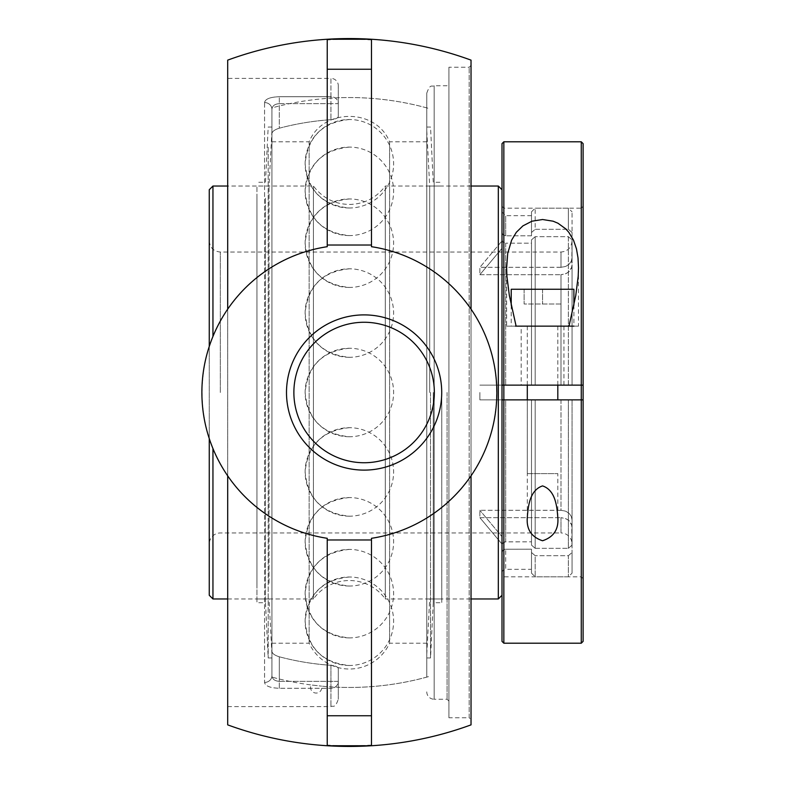 <?xml version="1.0" encoding="UTF-8"?>
<svg xmlns="http://www.w3.org/2000/svg" width="785" height="785" viewBox="0 0 785 785"><rect width="100%" height="100%" fill="white"/><g stroke="black" fill="none" stroke-linecap="round" stroke-linejoin="round"><path stroke-width="0.59" stroke-dasharray="3.92 2.94" d="M469.185 717.755L469.185 67.245L469.185 717.755L471.029 719.6L471.029 65.4L469.185 67.245L448.912 67.245L448.912 717.755L469.185 717.755M471.029 65.4L471.029 719.6M448.912 717.755L448.912 67.245M371.482 745.75L371.482 538.304A147.472 147.472 0 0 0 471.029 475.847L471.029 309.153A147.472 147.472 0 0 0 371.482 246.696L371.482 39.25M471.029 724.869L471.029 60.131M447.067 392.5L447.067 699.229L447.067 392.5M448.912 392.5L448.912 701.074L448.912 392.5M271.934 109.37C272.248 105.887 274.711 103.983 279.313 103.669C274.711 103.973 272.258 105.877 271.934 109.37L271.934 675.63A7.369 6.81 180 0 1 264.565 682.44A7.369 6.81 180 0 0 271.934 675.63L271.934 651.501C272.287 653.601 274.74 655.367 279.313 656.8C274.74 655.367 272.287 653.601 271.934 651.501L271.934 675.63C272.248 679.113 274.711 681.017 279.313 681.331C274.711 681.027 272.258 679.123 271.934 675.63L271.934 109.37A7.369 6.81 0 0 0 264.565 102.56A7.369 6.81 0 0 1 271.934 109.37L271.934 133.499C272.287 131.399 274.74 129.633 279.313 128.2C274.74 129.633 272.287 131.399 271.934 133.499L271.934 109.37M264.565 102.56C265.183 98.998 270.099 97.046 279.313 96.722C270.109 97.046 265.193 98.988 264.565 102.56L264.565 682.44C265.183 686.002 270.099 687.954 279.313 688.278C270.109 687.954 265.193 686.011 264.565 682.44L264.565 102.56M338.306 668.575L338.306 699.229L338.306 668.575C337.962 666.907 335.499 665.817 330.927 665.307C335.499 665.817 337.952 666.907 338.306 668.575L338.306 687.248L338.306 668.575M338.306 116.425L338.306 85.771L338.306 116.425C337.962 118.093 335.499 119.183 330.927 119.693C335.499 119.183 337.952 118.093 338.306 116.425L338.306 97.752L338.306 116.425M227.699 78.392L227.699 706.608L227.699 78.392L330.927 78.392L330.927 96.722A7.369 6.947 180 0 1 338.306 103.669L330.927 103.669L330.927 96.722L330.927 103.669L338.306 103.669A7.369 6.947 180 0 0 330.927 96.722L330.927 78.392A7.369 7.369 0 0 1 338.306 85.771M330.927 665.307A273.425 273.425 0 0 1 279.313 656.8A273.425 273.425 0 0 0 330.927 665.307L330.927 688.278A7.369 6.947 0 0 0 338.306 681.331L330.927 681.331L330.927 665.307M271.934 133.499L271.934 651.501L271.934 133.499M279.313 128.2A273.425 273.425 0 0 1 330.927 119.693A273.425 273.425 0 0 0 279.313 128.2L279.313 96.722L279.313 103.669L330.927 103.669L330.927 119.693L330.927 103.669L279.313 103.669L279.313 128.2M426.785 677.112L426.785 93.14L426.785 677.112A294.954 294.954 0 0 1 338.306 687.248M448.912 701.074L447.067 699.229L434.164 699.229L434.164 85.771L434.164 699.229A7.369 7.369 0 0 1 426.785 691.86M327.237 39.25L327.237 39.947A353.25 353.25 0 0 1 371.482 39.947M371.482 745.053A353.25 353.25 0 0 1 327.237 745.053L327.237 745.75M327.237 745.053L327.237 538.304A147.472 147.472 0 0 1 227.699 475.847L227.699 309.153C193.581 357.921 193.581 427.079 227.699 475.847M227.699 309.153A147.472 147.472 0 0 1 327.237 246.696L327.237 39.947M227.699 60.131L227.699 724.869M471.029 475.847C505.138 427.079 505.138 357.921 471.029 309.153M227.699 598.965L313.431 598.965L313.431 186.035L313.431 598.965A44.245 44.245 0 0 1 385.298 598.965L385.298 186.035L385.298 598.965L471.029 598.965M212.951 186.035L212.951 336.461M212.951 448.539L212.951 598.965M501.998 552.385L503.077 550.128L504.971 549.245L531.494 549.186L504.971 549.245L503.077 550.128L501.998 552.385L501.998 544.064L501.998 573.011L501.998 552.385M501.998 573.011A3.689 3.689 0 0 1 505.687 569.321L505.687 549.186L505.687 569.321L531.494 569.321L531.494 549.186L531.494 552.512L535.184 555.702L535.184 576.847L535.184 555.702L531.494 552.512L531.494 573.158L531.494 549.186L531.494 569.321M501.998 385.131L501.998 206.308L503.842 208.153L581.273 208.153L581.273 385.131L503.842 385.131L503.842 208.153L503.842 385.131L479.88 385.131L560.99 385.131L479.88 385.131L505.687 385.131L501.998 385.131L501.998 399.869L501.998 232.615L503.077 234.872L505.687 235.814L503.077 234.872L501.998 232.615C501.998 205.307 501.998 205.307 501.998 232.615L501.998 143.635M501.998 536.695L501.998 544.064L501.998 536.695L479.88 510.299L501.998 536.695L501.998 545.006L501.998 399.869L501.998 536.695M501.998 206.308L501.998 578.692L501.998 399.869L505.687 399.869L479.88 399.869L503.842 399.869L503.842 576.847L503.842 399.869L581.273 399.869L581.273 576.847L581.273 399.869L583.108 399.869L583.108 578.692L583.108 399.869M505.687 541.817L503.077 542.749L501.998 545.006L503.077 542.749L504.971 541.876L531.494 541.817L505.687 541.817L505.687 399.869L531.494 399.869L531.494 545.133L535.184 548.332L535.184 399.869L531.494 399.869L535.184 399.869L535.184 548.332L531.494 545.133L531.494 399.869L531.494 545.133L531.494 399.869L505.687 399.869L505.687 541.817M501.998 239.994L503.077 242.251L505.687 243.183L503.077 242.251L501.998 239.994M531.494 239.867L535.184 236.668L535.184 385.131L531.494 385.131L531.494 239.867L531.494 385.131L535.184 385.131L535.184 236.668L531.494 239.867L531.494 243.183L505.687 243.183L531.494 243.183L531.494 239.867M531.494 232.488L535.184 229.298L535.184 208.153L535.184 229.298L531.494 232.488L531.494 211.842L531.494 235.814L505.687 235.814L531.494 235.814L531.494 232.488M560.99 510.299L479.88 510.299L562.06 510.338L565.946 511.31L569.174 513.439L571.303 516.432L572.049 519.886L571.303 516.432L569.174 513.439L565.946 511.31L560.99 510.299L560.99 399.869L479.88 399.869L560.99 399.869L560.99 510.299M572.049 545.133L572.049 519.886L572.049 545.133L568.369 548.332L572.049 545.133L572.049 399.869L568.369 399.869L572.049 399.869L572.049 545.133M535.184 548.332L568.369 548.332L535.184 548.332M479.88 517.668L501.998 544.064L479.88 517.668L560.99 517.668L479.88 517.668L479.88 510.299L479.88 517.668M572.049 527.265L571.303 523.801L569.174 520.808L565.946 518.689L560.99 517.668L564.739 518.237L568.242 520.013L571.715 524.92L572.049 552.512L572.049 527.265M568.369 555.702L572.049 552.512L568.369 555.702L535.184 555.702L568.369 555.702L568.369 576.847L568.369 555.702M479.88 274.701L501.998 248.305L479.88 274.701L560.99 274.701L479.88 274.701L479.88 267.332L501.998 240.936L479.88 267.332L479.88 274.701M572.049 265.114L571.303 268.568L569.174 271.561L565.946 273.69L560.99 274.701L564.739 274.132L568.242 272.356L571.715 267.45L572.049 239.867L572.049 385.131L571.343 385.131L572.049 385.131L572.049 265.114M568.369 236.668L572.049 239.867L568.369 236.668L535.184 236.668L568.369 236.668L568.369 385.131L572.049 385.131L572.049 239.867L572.049 385.131L568.369 385.131L568.369 236.668M531.494 385.131L531.494 243.183L531.494 385.131L505.687 385.131L531.494 385.131M560.99 267.332L479.88 267.332L562.06 267.283L565.946 266.311L569.174 264.192L571.303 261.199L572.049 257.735L571.303 261.199L569.174 264.192L565.946 266.311L560.99 267.332L560.99 252.034L560.99 267.332M572.049 232.488L572.049 257.735L572.049 232.488L568.369 229.298L572.049 232.488L572.049 211.842L572.049 232.488M535.184 229.298L568.369 229.298L535.184 229.298M531.494 235.814L531.494 215.679L531.494 235.814M535.184 399.869L568.369 399.869L535.184 399.869M535.184 385.131L568.369 385.131L535.184 385.131M568.369 399.869L568.369 548.332L568.369 399.869M479.88 392.5L479.88 399.869L479.88 392.5M209.261 346.45L209.261 544.034A11.059 11.059 0 0 1 220.32 532.966L560.99 532.966L560.99 517.668L560.99 532.966A11.059 11.059 0 0 1 572.049 544.034M572.049 552.512L572.049 573.158L572.049 552.512M572.049 257.735L572.049 240.966L572.049 257.735M568.369 229.298L568.369 208.153L568.369 229.298M209.261 544.034L209.261 438.55M209.261 595.275L209.261 189.725M498.318 598.965L498.318 186.035M428.443 676.65A294.954 294.954 0 0 1 321.644 686.149A5.623 5.623 0 0 1 316.178 693.067A5.623 5.623 0 0 1 311.145 684.962L321.644 686.149L311.145 684.962A294.954 294.954 0 0 1 271.934 677.112L271.934 107.888A294.954 294.954 0 0 1 428.443 108.35M271.934 107.888L271.934 677.112M271.934 392.5L271.934 643.209L271.934 392.5M271.934 643.209L309.143 643.209L309.143 141.791L309.143 643.209A44.245 44.245 0 0 0 389.586 643.209L389.586 141.791L389.586 643.209L426.785 643.209M349.364 119.516C322.517 122.166 307.769 136.904 305.12 163.751C307.769 190.598 322.517 205.346 349.364 207.996A44.245 44.245 0 0 0 393.609 163.751A44.245 44.245 0 0 0 349.364 119.516A44.245 44.245 0 0 0 305.12 163.751A44.245 44.245 0 0 0 349.364 207.996M349.364 268.813C322.517 271.463 307.769 286.211 305.12 313.058C307.769 339.905 322.517 354.653 349.364 357.303A44.245 44.245 0 0 0 393.609 313.058A44.245 44.245 0 0 0 349.364 268.813A44.245 44.245 0 0 0 305.12 313.058A44.245 44.245 0 0 0 349.364 357.303M349.364 549.412C322.517 552.061 307.769 566.809 305.12 593.656C307.769 620.503 322.517 635.251 349.364 637.901A44.245 44.245 0 0 0 393.609 593.656A44.245 44.245 0 0 0 349.364 549.412A44.245 44.245 0 0 0 305.12 593.656A44.245 44.245 0 0 0 349.364 637.901M349.364 497.562C322.517 500.212 307.769 514.96 305.12 541.807C307.769 568.644 322.517 583.392 349.364 586.042A44.245 44.245 0 0 0 393.609 541.807A44.245 44.245 0 0 0 349.364 497.562A44.245 44.245 0 0 0 305.12 541.807A44.245 44.245 0 0 0 349.364 586.042M349.364 348.255C322.517 350.905 307.769 365.653 305.12 392.5C307.769 419.347 322.517 434.095 349.364 436.745A44.245 44.245 0 0 0 393.609 392.5A44.245 44.245 0 0 0 349.364 348.255A44.245 44.245 0 0 0 305.12 392.5A44.245 44.245 0 0 0 349.364 436.745M349.364 577.004C322.517 579.654 307.769 594.402 305.12 621.249C307.769 648.096 322.517 662.834 349.364 665.484A44.245 44.245 0 0 0 393.609 621.249A44.245 44.245 0 0 0 349.364 577.004A44.245 44.245 0 0 0 305.12 621.249A44.245 44.245 0 0 0 349.364 665.484M349.364 427.697C322.517 430.347 307.769 445.095 305.12 471.942C307.769 498.789 322.517 513.537 349.364 516.187A44.245 44.245 0 0 0 393.609 471.942A44.245 44.245 0 0 0 349.364 427.697A44.245 44.245 0 0 0 305.12 471.942A44.245 44.245 0 0 0 349.364 516.187M349.364 147.099C322.517 149.749 307.769 164.497 305.12 191.344C307.769 218.191 322.517 232.939 349.364 235.588A44.245 44.245 0 0 0 393.609 191.344A44.245 44.245 0 0 0 349.364 147.099A44.245 44.245 0 0 0 305.12 191.344A44.245 44.245 0 0 0 349.364 235.588M349.364 198.958C322.517 201.608 307.769 216.356 305.12 243.193C307.769 270.04 322.517 284.788 349.364 287.438A44.245 44.245 0 0 0 393.609 243.193A44.245 44.245 0 0 0 349.364 198.958A44.245 44.245 0 0 0 305.12 243.193A44.245 44.245 0 0 0 349.364 287.438M527.304 473.61L557.811 473.61L527.304 473.61L527.304 399.869L557.801 399.869L527.314 399.869L527.314 517.335M583.108 206.308L583.108 385.131L581.273 385.131L581.273 208.153L583.108 206.308L583.108 641.365M503.842 141.791L503.842 643.209M581.273 643.209L581.273 141.791M521.171 385.131L563.944 385.131L521.171 385.131L521.171 326.138L563.944 326.138L521.171 326.138M557.801 517.335L557.811 473.61M578.506 268.362L578.506 326.138L506.61 326.138L506.61 268.362M578.506 326.138L506.61 326.138M256.95 583.324L256.95 186.035L256.95 583.324M256.95 198.212L256.95 602.713L256.95 198.212M269.029 583.324L269.029 186.035L269.029 583.324M271.934 634.378L271.934 130.791L271.934 634.378M271.934 637.842L271.934 127.042L271.934 637.842M268.195 147.158L268.195 657.958L268.195 147.158M265.467 198.212L265.467 602.713L265.467 198.212M441.769 392.5L441.769 602.713L441.769 392.5M429.699 392.5L429.699 186.035L429.699 392.5M426.785 392.5L426.785 127.042L426.785 392.5M430.533 392.5L430.533 657.958L430.533 392.5M433.261 392.5L433.261 602.713L433.261 392.5M560.99 304.011L524.125 304.011L560.99 304.011L560.99 289.263L542.553 289.263L560.99 289.263L560.99 304.011M542.553 289.263L542.553 304.011L542.553 289.263L524.125 289.263L542.553 289.263M524.125 289.263L524.125 304.011L524.125 289.263M555.77 326.138L527.304 326.138L555.77 326.138M511.221 289.263L573.894 289.263M573.894 305.228L573.894 326.138L515.421 326.138M279.313 688.278L279.313 681.331L338.306 681.331A7.369 6.947 0 0 1 330.927 688.278L279.313 688.278L330.927 688.278L330.927 681.331L279.313 681.331L279.313 688.278M279.313 656.8L279.313 681.331L279.313 656.8M330.927 688.278L330.927 706.608L330.927 688.278M330.927 96.722L279.313 96.722L330.927 96.722M505.687 243.183L505.687 385.131L505.687 243.183M505.687 235.814L505.687 215.679L505.687 235.814M220.32 392.5L220.32 252.034L220.32 392.5M560.99 385.131L560.99 274.701L560.99 385.131M426.785 93.14C430.298 83.063 431.976 87.184 434.164 85.771L447.067 85.771L448.912 83.926M227.699 706.608L330.927 706.608C333.115 705.185 334.793 709.306 338.306 699.229M426.785 107.888A294.954 294.954 0 0 0 338.306 97.752M471.029 186.035L385.298 186.035C376.28 197.948 364.299 204.09 349.364 204.473C334.42 204.09 322.449 197.948 313.431 186.035L227.699 186.035M531.494 215.679L505.687 215.679L501.998 211.989M531.494 573.158L535.184 576.847L568.369 576.847L572.049 573.158M531.494 211.842L535.184 208.153L568.369 208.153L572.049 211.842M209.261 240.966C209.919 247.687 213.608 251.377 220.32 252.034L560.99 252.034C567.712 251.377 571.392 247.687 572.049 240.966M271.934 141.791L309.143 141.791C322.576 107.947 376.143 107.938 389.586 141.791L426.785 141.791M583.108 578.692L581.273 576.847L503.842 576.847L501.998 578.692M563.944 326.138L563.944 385.131M271.934 130.791L269.029 186.035L256.95 186.035M271.934 654.209L269.029 598.965L256.95 598.965M271.934 127.042L268.195 127.042L265.467 182.287L256.95 182.287M271.934 657.958L268.195 657.958L265.467 602.713L256.95 602.713M426.785 654.209L429.699 598.965L441.769 598.965M426.785 130.791L429.699 186.035L441.769 186.035M426.785 657.958L430.533 657.958L433.261 602.713L441.769 602.713M426.785 127.042L430.533 127.042L433.261 182.287L441.769 182.287M527.304 326.138L527.304 385.131M557.811 326.138L557.811 385.131M511.221 305.228L511.221 326.138"/><path stroke-width="1.18" d="M471.029 475.847L471.029 724.869A353.947 353.947 0 0 1 227.699 724.869L227.699 475.847M227.699 309.153L227.699 60.131A353.947 353.947 0 0 1 471.029 60.131L471.029 309.153M364.112 462.738A70.238 70.238 0 0 1 293.875 392.5A70.238 70.238 0 0 1 364.112 322.262A70.238 70.238 0 0 1 434.35 392.5A70.238 70.238 0 0 1 364.112 462.738A70.238 70.238 0 0 0 434.35 392.5A70.238 70.238 0 0 0 364.112 322.262A70.238 70.238 0 0 0 293.875 392.5A70.238 70.238 0 0 0 364.112 462.738M364.112 314.893A77.607 77.607 0 0 0 296.897 431.308A77.607 77.607 0 0 0 431.318 431.308A77.607 77.607 0 0 0 364.112 314.893M371.482 245.028L327.237 245.028L327.237 39.25L371.482 39.25L371.482 246.696A147.472 147.472 0 0 1 371.482 538.304L371.482 745.75L327.237 745.75L327.237 538.304A147.472 147.472 0 0 1 327.237 246.696L327.237 245.028M327.237 539.972L371.482 539.972M212.951 336.461L212.951 186.035L227.699 186.035M209.261 438.55L209.261 595.275L212.951 598.965L212.951 448.539M501.998 392.5L501.998 385.131L503.842 385.131L503.842 141.791L581.273 141.791L581.273 399.869L503.842 399.869L503.842 385.131L583.108 385.131L583.108 143.635L583.108 399.869L581.273 399.869L581.273 643.209L503.842 643.209L503.842 399.869L501.998 399.869L501.998 641.365L501.998 392.5M571.343 399.869L560.99 399.869L571.343 399.869M571.343 385.131L560.99 385.131L571.343 385.131M212.951 186.035L209.261 189.725L209.261 346.45M471.029 186.035L498.318 186.035L498.318 598.965L471.029 598.965M581.273 643.209L583.108 641.365L583.108 399.869M503.842 141.791L501.998 143.635L501.998 385.131M557.801 517.335C558.851 529.218 553.778 537.028 542.553 540.757C531.337 537.028 526.264 529.218 527.314 517.335C528.128 506.914 529.473 490.252 542.553 485.905C555.643 490.252 556.987 506.914 557.801 517.335M506.61 268.362L507.709 253.437L511.614 240.171L516.334 232.281L522.918 225.864L531.965 221.203L542.553 219.515L553.14 221.203L557.988 223.244L565.73 228.857L568.782 232.281L573.501 240.171L576.484 248.953L578.015 257.882L578.506 267.665L578.202 276.163L575.778 295.445L568.997 326.138M516.108 326.138L509.337 295.445L506.914 276.163L506.61 267.665M573.894 305.228L573.894 289.263L511.221 289.263L511.221 305.228M515.421 326.138L573.894 326.138M371.482 69.247L327.237 69.247M371.482 715.753L327.237 715.753M212.951 598.965L227.699 598.965M501.998 189.725L498.318 186.035M501.998 595.275L498.318 598.965M501.998 641.365L503.842 643.209M583.108 143.635L581.273 141.791M578.506 267.665L578.506 268.362M527.304 385.131L527.304 399.869M557.811 385.131L557.811 399.869"/></g></svg>
